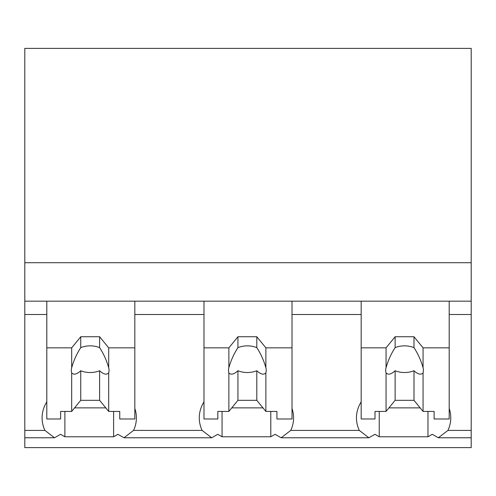 <?xml version="1.0" encoding="UTF-8"?>
<svg xmlns="http://www.w3.org/2000/svg" width="496" height="496" viewBox="0 0 496 496"><rect width="100%" height="100%" fill="white"/><g stroke="black" fill="none" stroke-linecap="round" stroke-linejoin="round"><path stroke-width="0.74" d="M471.2 301.171L471.2 447.621L24.8 447.621L24.8 314.507L46.804 314.507L46.804 301.171L471.2 301.171L471.2 262.725L24.8 262.725L24.8 314.507M471.2 262.725L471.2 48.379L24.8 48.379L24.8 262.725M471.2 430.404L447.944 430.404L438.352 437.77L432.214 434.285A56.978 40.288 -0 0 1 427.974 436.771L379.248 436.771A56.978 40.288 -0 0 1 375.007 434.285L368.869 437.77L281.17 437.77L275.032 434.285A56.978 40.288 -0 0 1 270.791 436.771L222.065 436.771A56.978 40.288 -0 0 1 217.825 434.285L211.687 437.77L123.988 437.77L117.85 434.285A56.978 40.288 -0 0 1 113.609 436.771L64.883 436.771A56.978 40.288 -0 0 1 60.642 434.285L54.504 437.77L24.8 437.77M46.804 401.828A56.978 40.288 180 0 0 42.092 417.874A56.978 40.288 180 0 0 44.913 430.404L54.504 437.77M24.8 301.171L46.804 301.171L46.804 347.851L71.684 347.851L80.755 336.741L99.622 336.741L108.692 347.851L134.825 347.851L134.825 301.171L134.825 314.507L203.986 314.507L203.986 301.171L203.986 347.851L228.867 347.851L237.937 336.741L256.804 336.741L265.875 347.851L292.014 347.851L292.014 301.171L292.014 314.507L361.175 314.507L361.175 301.171L361.175 347.851L386.049 347.851L395.126 336.741L413.986 336.741L423.063 347.851L449.196 347.851L449.196 301.171L449.196 314.507L471.2 314.507M64.883 411.426L64.883 436.771M113.609 411.426L113.609 436.771M74.586 407.873L105.791 407.873M203.986 401.828A56.978 40.288 180 0 0 199.274 417.874A56.978 40.288 180 0 0 202.095 430.404L133.573 430.404A56.978 40.288 180 0 0 136.4 417.874A56.978 40.288 180 0 0 134.825 408.475M133.573 430.404L123.988 437.776M447.944 430.404A56.978 40.288 180 0 0 450.765 417.874A56.978 40.288 180 0 0 449.196 408.475M361.175 401.828A56.978 40.288 180 0 0 356.457 417.874A56.978 40.288 180 0 0 359.284 430.404L290.755 430.404L281.17 437.77M359.284 430.404L368.869 437.77M379.248 411.426L379.248 436.771M427.974 411.426L427.974 436.771M388.951 407.873L420.155 407.873M290.755 430.404A56.978 40.288 180 0 0 293.582 417.874A56.978 40.288 180 0 0 292.014 408.475M202.095 430.404L211.687 437.77M222.065 411.426L222.065 436.771M270.791 411.426L270.791 436.771M231.768 407.873L262.973 407.873M108.692 347.851L108.692 367.728A18.86 13.336 180 0 1 109.052 370.307A18.86 13.336 180 0 1 108.692 372.887L108.692 411.426L119.741 411.426L119.741 418.984L134.825 418.984L134.825 347.851M71.684 347.851L71.684 367.728A18.86 13.336 180 0 0 71.325 370.307A18.86 13.336 180 0 0 71.684 372.887L71.684 411.426L60.636 411.426L60.636 418.984L46.804 418.984L46.804 347.851M71.684 367.728C73.755 360.425 76.781 353.729 80.755 347.64A18.86 13.336 0 0 1 99.622 347.64L99.622 336.741M80.755 336.741L80.755 347.64M108.692 367.728C106.621 360.425 103.596 353.729 99.622 347.64M108.692 372.887C106.621 375.106 103.596 374.393 99.622 370.741L99.622 400.315L108.692 411.426M71.684 411.426L80.755 400.315L99.622 400.315M71.684 372.887C73.761 375.106 76.787 374.387 80.755 370.741A18.86 13.336 180 0 0 99.622 370.741M80.755 370.741L80.755 400.315M265.875 347.851L265.875 367.728A18.86 13.336 180 0 1 266.234 370.307A18.86 13.336 180 0 1 265.875 372.887L265.875 411.426L276.923 411.426L276.923 418.984L292.014 418.984L292.014 347.851M228.867 347.851L228.867 367.728A18.86 13.336 180 0 0 228.507 370.307A18.86 13.336 180 0 0 228.867 372.887L228.867 411.426L217.818 411.426L217.818 418.984L203.986 418.984L203.986 347.851M228.867 367.728C230.938 360.425 233.963 353.729 237.937 347.64A18.86 13.336 0 0 1 256.804 347.64L256.804 336.741M237.937 336.741L237.937 347.64M265.875 367.728C263.804 360.425 260.778 353.729 256.804 347.64M265.875 372.887C263.804 375.106 260.778 374.393 256.804 370.741L256.804 400.315L265.875 411.426M228.867 411.426L237.937 400.315L256.804 400.315M228.867 372.887C230.944 375.106 233.969 374.387 237.937 370.741A18.86 13.336 180 0 0 256.804 370.741M237.937 370.741L237.937 400.315M423.063 347.851L423.063 367.728A18.86 13.336 180 0 1 423.417 370.307A18.86 13.336 180 0 1 423.063 372.887L423.063 411.426L434.105 411.426L434.105 418.984L449.196 418.984L449.196 347.851M386.049 347.851L386.049 367.728A18.86 13.336 180 0 0 385.69 370.307A18.86 13.336 180 0 0 386.049 372.887L386.049 411.426L375.007 411.426L375.007 418.984L361.175 418.984L361.175 347.851M386.049 367.728C388.12 360.425 391.146 353.729 395.126 347.64A18.86 13.336 0 0 1 413.986 347.64L413.986 336.741M395.126 336.741L395.126 347.64M423.063 367.728C420.986 360.425 417.961 353.729 413.986 347.64M423.063 372.887C420.986 375.106 417.961 374.393 413.986 370.741L413.986 400.315L423.063 411.426M386.049 411.426L395.126 400.315L413.986 400.315M386.049 372.887C388.126 375.106 391.152 374.387 395.126 370.741A18.86 13.336 180 0 0 413.986 370.741M395.126 370.741L395.126 400.315M44.913 430.404L24.8 430.404M471.2 437.77L438.352 437.77"/></g></svg>
